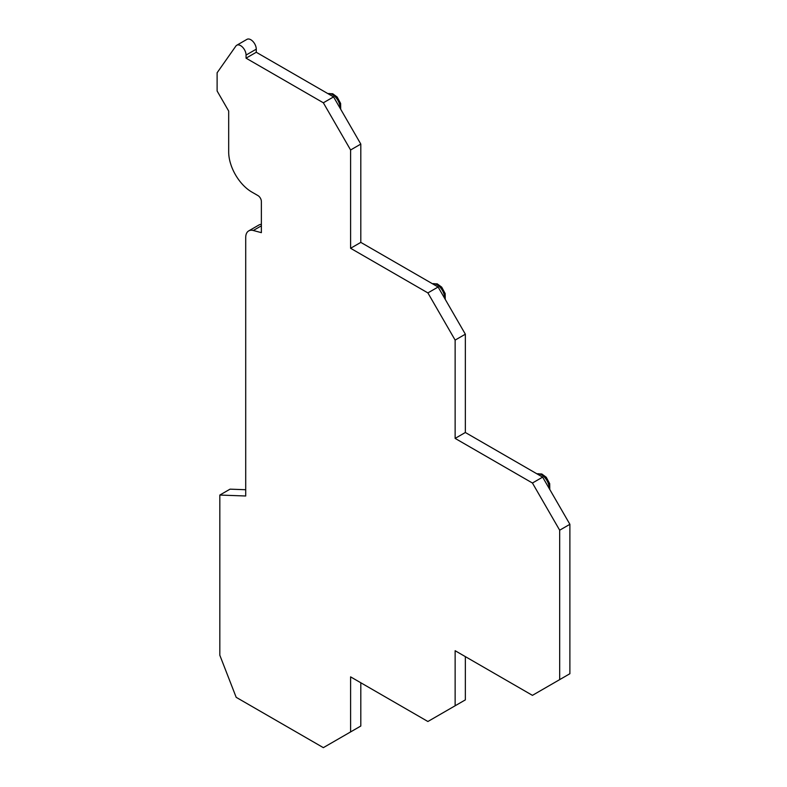<?xml version="1.0" encoding="UTF-8"?>
<svg xmlns="http://www.w3.org/2000/svg" width="787" height="787" viewBox="0 0 787 787"><rect width="100%" height="100%" fill="white"/><g stroke="black" fill="none" stroke-linecap="round" stroke-linejoin="round"><path stroke-width="1.18" d="M236.749 45.252L246.97 39.35A7.703 4.447 60 0 1 252.902 41.416A7.703 4.447 60 0 1 256.267 49.168L246.056 55.07A7.703 4.447 -120 0 0 242.691 47.309A7.703 4.447 -120 0 0 236.749 45.252A7.703 4.447 -120 0 0 235.884 46.049L217.114 72.768L217.114 90.997L228.683 111.056L228.683 151.95A32.749 18.908 -120 0 0 251.84 192.058L257.969 195.589A4.82 2.784 60 0 1 261.373 201.492L261.373 232.657L253.286 230.493A14.451 8.342 -120 0 0 248.702 230.906L258.923 225.003A14.451 8.342 60 0 1 261.373 224.334M245.711 489.73L230.05 489.16L219.829 495.053L219.829 655.246L236.179 697.321L323.349 747.65L350.599 731.92L350.599 676.869L427.892 721.502L455.132 705.772L455.132 650.721L532.435 695.354L569.886 673.721L569.886 524.309L542.646 477.129L465.353 432.496L465.353 334.2L438.113 287.009L360.81 242.386L360.81 144.08L333.57 96.899L256.267 52.267L246.056 58.169L246.056 55.07M350.599 731.92L360.81 726.027L360.81 682.772M455.132 705.772L465.353 699.879L465.353 656.624M256.267 49.168L256.267 52.267M559.675 679.624L559.675 530.202L532.435 483.021L455.132 438.398L455.132 340.092L427.892 292.912L350.599 248.279L350.599 149.983L323.349 102.792L246.056 58.169M248.702 230.906A14.451 8.342 -120 0 0 245.711 237.517L245.711 495.997L219.829 495.053M333.57 96.899L323.349 102.792M360.81 144.08L350.599 149.983M360.81 242.386L350.599 248.279M438.113 287.009L427.892 292.912M465.353 334.2L455.132 340.092M465.353 432.496L455.132 438.398M542.646 477.129L532.435 483.021M559.675 530.202L569.886 524.309M253.286 230.493L261.373 225.82M537.039 473.882A10.861 6.266 -120 0 1 545.027 477.807A10.861 6.266 -120 0 1 549.198 488.107A10.861 6.266 60 0 1 549.188 488.461M432.496 283.773A10.861 6.266 -120 0 1 440.484 287.698A10.861 6.266 -120 0 1 444.655 297.998A10.861 6.266 60 0 1 444.655 298.342M327.963 93.663A10.861 6.266 -120 0 1 335.941 97.578A10.861 6.266 -120 0 1 340.122 107.878A10.861 6.266 60 0 1 340.112 108.232M549.779 489.475L549.71 483.68L546.237 477.237L541.8 473.981L536.96 473.843M445.245 299.365L445.176 293.571L441.694 287.127L437.257 283.871L432.417 283.723M340.702 109.255L340.633 103.461L337.151 97.017L332.714 93.751L327.874 93.614"/></g></svg>
